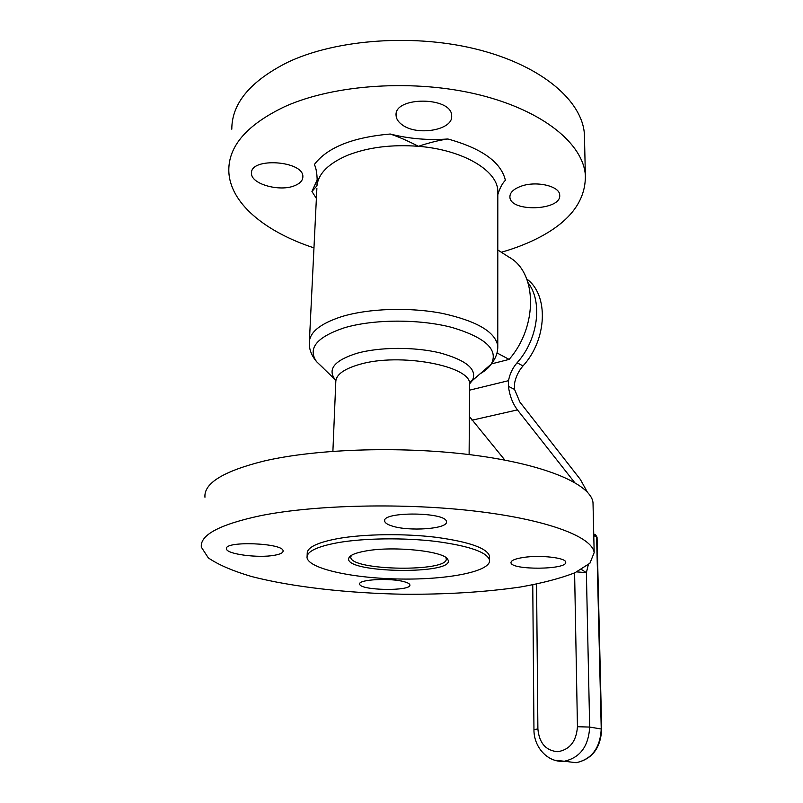 <?xml version="1.0" encoding="UTF-8"?>
<svg xmlns="http://www.w3.org/2000/svg" width="803" height="803" viewBox="0 0 803 803"><rect width="100%" height="100%" fill="white"/><g stroke="black" fill="none" stroke-linecap="round" stroke-linejoin="round"><path stroke-width="1.2" d="M445.785 557.483L446.207 558.607C449.56 572.268 350.941 570.893 350.76 557.282L351.262 555.445M520.946 186.266C536.173 180.555 559.882 186.075 559.691 195.089C561.779 210.677 509.855 212.524 509.905 196.936C509.875 192.569 513.559 189.016 520.946 186.266M402.203 124.826C398.348 122.086 396.311 119.005 396.09 115.562C393.651 96.159 452.199 96.43 451.647 115.843C453.414 130.016 417.219 136.369 402.203 124.826M294.801 185.613C279.946 192.118 250.887 184.088 251.53 173.348C249.894 156.966 303.986 160.7 302.861 176.811C302.801 180.504 300.111 183.445 294.801 185.613M523.154 557.493C539.937 554.793 565.995 557.724 565.683 562.17C567.801 569.859 510.919 570.321 510.989 562.662C510.969 560.504 515.024 558.788 523.154 557.493M391.593 525.845C387.277 524.429 384.968 522.863 384.667 521.127C381.596 511.29 446.88 511.923 446.398 521.739C448.435 528.896 408.426 531.777 391.593 525.845M274.516 555.254C258.415 558.346 226.205 554.14 226.466 548.81C223.987 540.66 283.84 542.979 283.088 550.968C283.138 552.795 280.277 554.231 274.516 555.254M404.391 581.784C407.854 582.747 409.681 583.791 409.871 584.915C411.718 591.45 359.533 590.586 359.704 584.082C357.857 579.455 390.82 577.698 404.391 581.784M366.339 550.888C394.544 545.769 445.103 551.34 447.803 559.51C457.539 575.028 343.072 573.432 348.783 558.125C349.897 555.134 355.749 552.725 366.339 550.888M497.81 194.657C499.827 188.083 502.357 183.295 505.388 180.273C501.122 162.206 481.951 148.445 447.873 138.989C439.271 140.194 429.454 142.633 418.433 146.307C407.643 140.766 398.248 136.671 390.228 134.021C408.837 138.758 428.059 140.415 447.873 138.989M390.228 134.021C352.547 137.323 327.273 147.481 314.374 164.495C316.171 168.168 317.105 173.639 317.165 180.916L316.974 185.734L311.945 191.495L317.165 179.862M501.343 252.252C515.837 248.127 528.906 242.948 540.57 236.734C570.863 220.524 585.799 200.047 585.367 175.325C583.279 144.169 543.681 110.784 479.391 94.864C415.231 78.915 334.7 84.124 284.894 106.558C247.334 124.495 228.634 145.765 228.805 170.346C229.136 202.757 265.161 231.937 313.973 247.876M497.79 249.974L508.851 257.06C537.207 272.157 538.171 326.319 509.112 359.403L491.386 363.92M509.112 359.403L497.007 352.929M497.78 294.701L497.79 269.657M338.083 542.637C316.974 546.542 306.626 551.541 307.037 557.623C308.623 568.905 353.752 578.461 400.938 579.033C448.144 579.786 490.934 571.455 489.569 560.173C487.26 552.223 469.414 545.98 436.029 541.433C404.07 537.578 364.181 538.1 338.083 542.637M584.524 139.31L584.403 134.131C582.295 101.469 543.119 66.579 479.632 49.987C416.275 33.365 336.778 38.865 287.494 62.373C250.315 81.173 231.756 103.446 231.806 129.213M593.076 505.488L593.005 502.678C591.159 484.942 548.228 465.379 477.454 455.652C406.83 445.906 317.988 448.375 264.046 461.032C223.465 471.16 203.771 483.235 204.956 497.258M260.834 515.626C219.801 524.409 199.957 534.908 201.322 547.134L208.308 557.884C218.316 564.75 232.78 570.973 251.68 576.554C292.342 587.023 347.579 593.196 403.457 594.24C446.036 594.531 485.012 592.122 520.384 587.023C542.256 583.159 560.464 578.391 575.018 572.72L589.924 563.214L594.17 552.615C592.363 537.167 548.931 519.993 477.153 511.35C405.535 502.688 315.398 504.675 260.834 515.626M489.579 557.503L489.579 556.248C487.27 548.198 469.444 541.884 436.089 537.287C404.17 533.403 364.321 533.935 338.244 538.522C317.155 542.477 306.816 547.536 307.218 553.699L307.107 556.128M574.536 482.392L517.453 409.891C512.655 403.558 509.644 395.698 508.399 386.313L514.552 389.425L519.892 402.092L580.378 479.471L587.244 491.918M514.552 389.425L514.492 383.724C515.677 377.059 518.507 371.127 522.994 365.927C547.365 339.378 548.82 294.721 526.778 279.032M469.404 416.496L504.876 460.109M522.994 365.927L517.092 362.765C512.595 368.005 509.744 373.977 508.54 380.672L508.399 386.313M517.092 362.765C538.08 339.579 542.989 301.948 528.063 282.716M581.442 569.488L586.381 572.629L588.308 564.74M311.945 191.495L316.392 198.451M497.81 193.694L497.81 190.953C497.519 170.577 462.97 149.78 418.433 146.307C391.834 144.329 368.406 147.24 348.151 155.049C328.788 163.22 318.4 173.448 316.974 185.734M497.81 194.336L497.77 345.963C495.401 331.95 477.022 321.12 442.614 313.451C409.671 306.997 368.507 308.372 341.546 316.663C319.835 323.76 309.085 332.643 309.296 343.333C309.215 349.606 311.634 355.709 316.543 361.641L323.157 367.935M480.104 373.796C485.243 370.845 488.957 367.603 491.255 364.08C498.693 349.737 485.524 337.511 451.778 327.393C419.086 318.861 373.104 319.102 344.055 327.885C316.643 337.15 307.469 348.412 316.543 361.641L335.875 380.361M469.675 383.764L472.294 380.602C477.604 369.701 467.025 360.507 440.536 353.039C415.01 346.725 379.558 346.866 356.793 353.34C335.212 360.176 327.754 368.617 334.439 378.675L335.784 381.013M469.635 385.591L469.645 384.105C471.381 365.897 399.472 352.316 359.282 364.482C343.473 369.109 335.634 375.031 335.774 382.238L332.894 451.286M469.594 390.168L508.54 380.672M472.023 420.2L517.453 409.891M593.778 535.711L596.619 536.805L601.236 728.994L589.673 727.066L586.381 572.629L576.775 571.907M593.738 533.854L597.051 537.157L601.678 729.144C600.704 748.015 592.192 759.206 576.142 762.709L565.663 761.415M574.607 572.9L577.447 726.725C576.383 741.32 569.829 749.651 557.794 751.728C545.839 750.675 539.204 743.076 537.89 728.933L536.565 584.102M554.542 760.21L564.318 761.244C580.107 757.691 588.559 746.298 589.673 727.066L577.447 726.725M601.678 729.144L601.236 728.994C600.182 747.974 591.821 759.216 576.142 762.709L564.318 761.244C547.576 762.92 533.694 746.931 533.955 729.626L537.89 728.933M597.051 537.187L595.374 534.477M350.76 557.282L350.791 556.529M350.801 556.308L350.821 555.736M509.905 196.213L509.905 196.936M396.13 114.387L396.09 115.562M251.6 172.334L251.53 173.348M384.667 521.127L384.687 520.535M350.861 556.248L348.783 558.125M445.836 557.583L447.803 559.51M584.403 134.131L585.367 175.325M316.874 188.424L309.426 340.673M469.113 454.578L469.645 384.105C471.2 380.542 472.084 379.367 472.294 380.602L491.255 364.08C495.812 358.279 497.98 352.236 497.77 345.963M593.005 502.678L594.17 552.615M489.579 556.248L489.569 560.173M532.76 584.855L533.955 729.586"/></g></svg>
